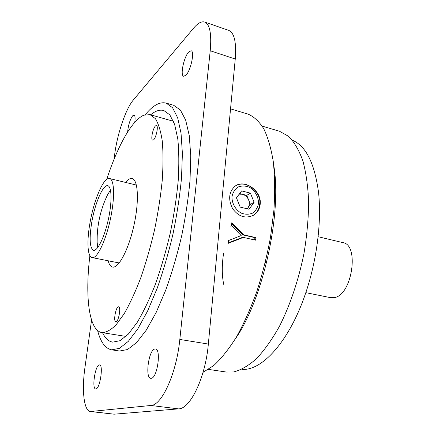 <?xml version="1.0" encoding="UTF-8"?>
<svg xmlns="http://www.w3.org/2000/svg" width="436" height="436" viewBox="0 0 436 436"><rect width="100%" height="100%" fill="white"/><g stroke="black" fill="none" stroke-linecap="round" stroke-linejoin="round"><path stroke-width="0.65" d="M260.227 204.021C261.791 190.554 244.269 178.738 234.988 186.243C228.851 191.938 228.044 199.372 232.557 208.55C238.519 216.73 245.528 218.943 253.578 215.199C257.496 212.686 259.714 208.964 260.227 204.021M91.565 320.051L84.976 367.297C81.674 390.067 83.821 411.001 90.443 411.524L150.867 405.475C161.8 405.529 176.585 373.112 179.823 339.442L210.217 50.75C211.716 33.877 209.863 24.312 204.664 22.051C201.514 21.119 197.84 23.135 193.649 28.111L133.231 100.127C125.89 108.678 117.54 133.193 114.853 153.15L113.97 159.483M204.664 22.051L228.698 30.367C234.339 32.776 236.525 42.33 235.249 59.024L208.343 344.064C205.541 377.254 190.303 409.044 178.515 408.875L114.139 414.184L90.443 411.524M95.953 388.923C100.008 388.765 103.583 364.747 99.566 364.921L99.168 364.954C95.124 365.542 91.664 388.934 95.658 388.928L95.953 388.923M151.341 378.285C157.396 377.903 161.375 348.985 155.434 349.002L154.682 349.056C148.671 350.086 144.877 378.094 150.785 378.301L151.341 378.285M186.003 75.117C190.837 70.425 194.87 51.246 191.126 50.756L188.641 52.064C183.796 57.149 179.986 75.701 183.681 76.262L186.003 75.117M235.298 338.941C263.191 299.069 282.206 212.959 273.694 165.048M262.232 126.135L279.558 131.269L288.687 136.408C294.267 142.092 298.982 150.18 302.824 160.677C306.034 172.493 307.974 186.183 308.644 201.759C308.508 218.147 306.971 235.255 304.039 253.076C298.682 279.803 290.049 305.363 279.4 326.417C272.026 339.508 264.38 350.272 256.472 358.703C248.591 365.657 240.999 370.071 233.707 371.941L226.393 372.044L208.517 369.406M102.536 332.69C105.152 338.243 108.531 341.393 112.662 342.135L119.982 340.712L128.288 334.145L137.258 322.335C143.433 311.947 149.466 299.287 155.352 284.354C160.993 268.385 165.942 251.392 170.198 233.38C173.92 215.248 176.585 197.753 178.193 180.891C179.147 164.873 179.005 150.845 177.779 138.822L174.618 124.336L169.844 114.886L163.805 110.51C159.745 109.441 155.358 110.875 150.649 114.815M97.615 330.537C100.542 342.08 105.234 348.517 111.698 349.846L119.469 348.32L128.304 341.355L137.847 328.815L147.641 310.939L157.145 288.381C163.168 271.35 168.449 253.223 172.999 233.996C176.967 214.648 179.806 195.977 181.518 177.997L182.395 153.532L181.038 133.193L177.665 117.802L172.585 107.763L166.181 103.109C160.453 101.692 154.24 104.678 147.542 112.068L145.275 114.69M111.698 349.846L119.519 351.024L127.497 349.541L136.523 342.642L146.24 330.194L156.175 312.432L165.773 290.011C171.839 273.072 177.136 255.044 181.67 235.914C185.611 216.654 188.401 198.069 190.031 180.155L190.766 155.772L189.235 135.476L185.665 120.096L180.379 110.036L173.768 105.332L166.181 103.109M134.773 122.32C135.362 118.009 135.122 115.589 134.054 115.066L132.642 115.823C129.944 119.786 128.282 125.17 127.639 131.977M203.029 372.355L213.918 365.384C221.483 358.354 229.02 348.849 236.535 336.875C243.882 323.583 250.635 308.503 256.799 291.624C262.456 274.021 267.028 255.894 270.505 237.249L273.933 209.961C275.002 192.396 274.794 176.351 273.312 161.838C271.143 148.507 267.955 137.471 263.758 128.734C259.098 121.415 253.834 116.537 247.959 114.096L230.546 108.858M241.184 235.571L228.584 240.509L227.968 243.441L243.392 237.397L255.507 240.154L255.97 237.636L243.86 234.857L231.848 222.633L231.374 225.548L241.184 235.571M228.083 242.896L242.421 237.391L243.392 237.397M254.553 239.936L254.967 237.669L255.97 237.636M254.967 237.669L242.885 234.895L243.86 234.857M242.885 234.895L231.69 223.646M241.827 369.325C261.829 371.314 289.689 341.208 305.914 292.349C316.972 259.496 321.648 221.635 318.591 192.81C314.71 163.473 305.985 145.951 292.414 140.234M275.405 183.158L274.816 182.482M108.161 260.783C109.12 264.521 110.586 266.614 112.548 267.061C118.51 268.603 128.636 249.588 133.945 225.374C139.329 201.176 138.147 179.67 132.092 178.558L130.735 178.515C129.1 178.809 127.345 180.106 125.464 182.406M89.881 255.66C84.971 295.908 88.688 330.433 101.899 332.586C106.112 332.575 110.809 330.03 116.003 324.945L124.162 313.751C129.797 303.914 135.324 291.962 140.741 277.885C145.946 262.837 150.54 246.852 154.529 229.919C158.039 212.882 160.601 196.445 162.219 180.613C163.233 165.56 163.255 152.393 162.279 141.101C160.775 131.149 158.486 123.671 155.407 118.663L150.022 114.635L143.831 115.191C131.699 120.265 117.366 146.714 106.727 179.349M156.034 125.617L156.442 125.595C158.889 125.846 155.652 139.711 153.047 140.114L152.682 140.125C150.257 139.852 153.396 126.227 156.034 125.617M118.712 306.851C121.273 307.467 118.352 322.569 115.823 321.741L115.66 321.686C113.153 320.836 116.08 306.012 118.587 306.819L118.712 306.851M91.903 221.434C89.118 238.323 89.653 247.953 93.506 250.329C97.462 251.37 104.433 237.293 108.291 219.711C112.199 202.135 111.801 186.434 107.774 185.714C103.163 184.243 95.162 202.74 91.903 221.434M90.116 222.175C86.688 240.612 87.353 256.853 92.083 257.589C97.337 259.529 107.43 237.244 111.523 213.286C114.962 194.314 113.883 179.196 109.54 178.531C103.85 176.749 94.094 199.421 90.116 222.175M97.795 247.495L97.124 242.176L97.217 235.342M104.831 200.871L107.621 194.636L110.472 190.091M239.642 193.557L242.405 194.254C245.25 195.083 247.31 196.958 248.602 199.884L250.438 204.413L247.239 208.822M239.179 194.184L242.405 194.254L246.765 195.361L248.602 199.884C249.714 202.871 249.49 205.53 247.931 207.874L247.119 208.795M249.065 209.269L240.203 207.1L236.459 197.862L241.609 190.897L250.406 193.143L254.117 202.277L249.065 209.269M246.765 195.361L250.406 193.143M250.438 204.413L254.117 202.277M235.217 186.079C246.716 178.689 261.856 193.126 259.687 204.173C259.158 209.231 256.946 213.002 253.038 215.493L252.809 215.629M223.695 284.327C221.87 275.432 221.82 265.164 223.548 253.529M230.72 227.014L231.009 226.3M318.16 236.726L342.952 242.645C359.373 244.607 352.315 294.169 334.93 297.51L330.793 297.717L305.816 292.649M235.249 59.024L210.217 50.75M179.823 339.442L208.343 344.064M178.515 408.875L150.867 405.475M91.2 411.53L114.139 414.184M258.488 203.367C258.597 196.892 255.038 190.559 249.419 187.251C245.452 185.709 241.648 185.643 238.002 187.055C234.819 189.322 232.808 192.549 231.979 196.74C231.799 203.318 235.451 209.798 241.195 213.095C245.223 214.588 249.049 214.588 252.662 213.095C255.785 210.757 257.725 207.514 258.488 203.367M265.295 262.543L266.554 262.815M270.669 236.29L271.89 236.574M242.514 325.894L243.021 325.981M274.56 175.67L274.942 175.773M249.403 311.01L250.259 311.168M257.033 290.932L258.15 291.155M101.899 332.586L125.982 336.418M150.022 114.635L173.479 121.301M92.083 257.589L119.197 262.973M109.54 178.531L136.397 185.06M107.621 194.636C100.373 209.651 96.874 225.499 97.124 242.176"/></g></svg>
